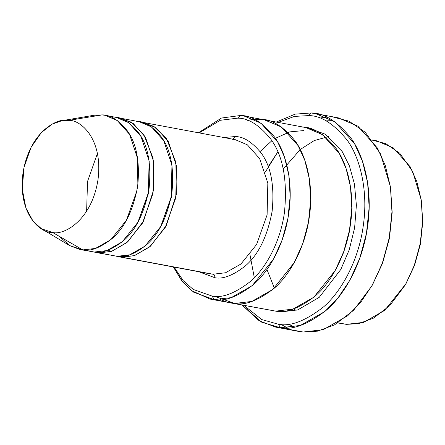 <?xml version="1.0" encoding="UTF-8"?>
<svg xmlns="http://www.w3.org/2000/svg" width="445" height="445" viewBox="0 0 445 445"><rect width="100%" height="100%" fill="white"/><g stroke="black" fill="none" stroke-linecap="round" stroke-linejoin="round"><path stroke-width="0.67" d="M232.184 139.218L235.116 139.619L247.364 144.831L259.641 158.592L267.834 183.095L267.1 214.891L256.598 244.466L240.962 263.991L225.548 272.763L212.971 274.22C214.318 274.671 214.935 275.833 214.818 277.713C222.901 279.365 233.024 275.483 245.189 266.054C258.406 254.796 267.389 236.523 272.134 211.242C274.615 185.76 270.988 166.397 261.26 153.147C252.037 141.866 243.254 136.342 234.904 136.576L232.896 139.202L234.904 136.576C243.254 136.342 252.037 141.866 261.26 153.147C270.988 166.397 274.615 185.76 272.134 211.242C267.389 236.523 258.406 254.796 245.189 266.054C233.024 275.483 222.901 279.365 214.818 277.713L198.476 271.511M333.082 120.589L326.035 120.879M265.37 171.993L277.836 151.923L268.196 166.658M249.945 254.551L254.323 277.769L249.945 254.551M288.06 324.121L294.529 326.936M275.683 327.12L259.157 320.75L242.074 305.059L261.782 322.241L280.35 327.754L275.683 327.12L298.517 331.386L303.178 332.02L293.939 330.296M319.56 118.064L326.73 117.146M278.503 324.26L261.788 319.577L243.888 305.398L261.788 319.577L278.503 324.26C290.452 326.702 305.42 320.962 323.404 307.028C340.686 292.32 358.47 261.432 363.237 225.993C368.549 190.605 359.888 157.424 347.156 140.119C333.528 123.449 320.539 115.283 308.196 115.622L310.916 112.98L295.185 114.131L276.267 122.052L295.185 114.131L310.916 112.98L315.577 113.614L335.063 121.908L354.598 143.807L362.458 161.218L367.631 182.784L369.144 207.448L366.463 233.375L359.732 258.361L349.759 280.422L337.733 298.272L324.883 311.483L300.364 325.44L280.35 327.754L278.503 324.26L280.35 327.754L303.178 332.02L280.35 327.754C292.649 330.273 308.057 324.361 326.569 310.015C344.363 294.874 362.669 263.078 367.576 226.6C373.049 190.171 364.127 156.011 351.022 138.195C336.993 121.034 323.621 112.629 310.916 112.98L308.196 115.622L294.445 116.412L278.086 122.392L294.445 116.412L308.196 115.622C320.539 115.283 333.528 123.449 347.156 140.119C359.888 157.424 368.549 190.605 363.237 225.993C358.47 261.432 340.686 292.32 323.404 307.028C305.42 320.962 290.452 326.702 278.503 324.26M212.198 296.12L193.263 289.45L183.273 280.717L174.112 267.106L183.273 280.717L193.263 289.45L212.198 296.12C222.389 298.206 235.155 293.305 250.49 281.424C265.237 268.875 280.406 242.531 284.466 212.31C287.592 180.181 283.02 155.767 270.755 139.062C259.129 124.845 248.054 117.88 237.524 118.17L240.244 115.528L221.482 118.042L198.431 132.76L221.482 118.042L240.244 115.528L244.238 116.073L260.942 123.182L277.68 141.949L284.416 156.868L288.855 175.358L290.151 196.495L287.854 218.718L282.086 240.133L273.536 259.046L252.215 285.668L231.2 297.633L214.045 299.613L212.198 296.12L214.045 299.613L210.046 299.068L191.394 290.524L181.877 280.99L173.355 266.967L182.967 282.33L193.664 292.181L214.045 299.613L234.587 303.451L214.045 299.613C224.586 301.771 237.791 296.704 253.661 284.411C268.913 271.433 284.6 244.177 288.805 212.91C293.494 181.688 285.851 152.412 274.621 137.138C262.594 122.431 251.136 115.227 240.244 115.528L237.524 118.17L220.308 120.289L199.182 132.905L220.308 120.289L237.524 118.17C248.054 117.88 259.129 124.845 270.755 139.062C283.02 155.767 287.592 180.181 284.466 212.31C280.406 242.531 265.237 268.875 250.49 281.424C235.155 293.305 222.389 298.206 212.198 296.12M337.833 322.948L346.455 324.355L338.083 322.792L346.455 324.355L363.609 322.369L384.625 310.41L405.951 283.782L414.501 264.875L420.264 243.46L422.561 221.237L421.265 200.1L416.832 181.61L410.095 166.691L393.352 147.924L376.648 140.815L372.026 139.947M79.911 249.506L94.257 252.037L79.911 249.506L69.815 245.679L59.341 236.356M86.347 117.491L102.055 114.905L94.062 115.244L61.827 120.723L68.452 120.439L102.055 114.905L68.452 120.439C57.8 117.241 29.387 131.787 22.973 173.183C17.589 214.668 41.224 233.72 52.516 232.423L41.619 228.864L33.125 221.31L25.905 208.015L22.25 189.086L24.024 167.298L31.111 147.267L41.352 132.599L52.148 124.149L61.827 120.723M41.619 228.864L69.704 245.612L82.842 249.906L52.516 232.423C63.168 235.622 91.587 221.076 97.995 179.68C103.379 138.195 79.744 119.138 68.452 120.439C79.744 119.138 103.379 138.195 97.995 179.68C91.587 221.076 63.168 235.622 52.516 232.423L82.842 249.906C90.574 251.486 100.259 247.77 111.895 238.754C124.539 227.985 133.127 210.507 137.666 186.321C140.036 161.947 136.571 143.423 127.264 130.752C118.448 119.966 110.043 114.682 102.055 114.905L104.987 115.3L117.235 120.517L129.512 134.279L137.705 158.782L136.971 190.577L126.469 220.153L110.833 239.677L95.419 248.449L82.842 249.906L94.257 252.037L88.449 250.952M136.298 121.301C144.286 121.079 152.691 126.363 161.507 137.149C170.813 149.826 174.284 168.349 171.915 192.718C167.37 216.904 158.782 234.382 146.138 245.151C134.501 254.167 124.817 257.883 117.085 256.303L93.622 251.976L98.823 252.888L98.857 252.087M149.209 161.546L148.569 193.163L137.85 222.35L148.569 193.163L149.209 161.546M98.823 252.888L111.767 251.319L127.643 241.946L143.513 221.176L153.508 190.243L153.052 158.092L143.752 134.473L130.947 122.047L118.665 117.947L120.968 118.287L133.216 123.499L145.493 137.266L153.686 161.769L152.952 193.564L142.45 223.14L126.814 242.664L111.4 251.436L98.823 252.888L117.085 256.303L129.667 254.846L145.076 246.074L160.717 226.549L171.214 196.979L171.948 165.178L163.754 140.676L151.478 126.914L139.229 121.702L120.968 118.287M113.469 117.035C121.457 116.812 129.862 122.097 138.679 132.888C147.985 145.56 151.456 164.083 149.081 188.452C144.542 212.638 135.953 230.115 123.31 240.884C111.673 249.901 101.988 253.617 94.257 252.037L106.833 250.585L122.247 241.807L137.883 222.283L148.385 192.713L149.119 160.912L140.926 136.409L128.65 122.648L116.401 117.436L104.987 115.3M121.652 257.154L121.685 256.353L121.652 257.154L134.596 255.586L150.471 246.213L166.347 225.437L176.342 194.51L175.881 162.353L166.58 138.74L153.775 126.313L141.493 122.214L143.796 122.553L156.045 127.765L168.321 141.532L176.515 166.035L175.781 197.83L165.279 227.401L149.642 246.925L134.234 255.703L121.652 257.154L116.451 256.242L212.971 274.22L121.652 257.154M111.133 251.52L108.23 250.118M172.043 165.813L171.397 197.43L160.678 226.616L171.397 197.43L172.043 165.813M281.006 324.411L287.359 327.854M280.25 311.99L280.289 311.278L280.25 311.99L297.766 309.892L319.243 297.332L340.803 269.475L349.219 249.834L354.632 227.79L356.384 205.212L354.454 184.058L349.408 165.885L342.172 151.511L324.895 134.067L308.151 128.077L324.895 134.067L342.172 151.511L349.408 165.885L354.454 184.058L356.384 205.212L354.632 227.79L349.219 249.834L340.803 269.475L319.243 297.332L297.766 309.892L280.25 311.99M350.582 187.456L351.978 208.577L349.653 230.838L343.735 252.215L334.99 270.899L343.735 252.215L349.653 230.838L351.978 208.577L350.582 187.456M301.882 127.042C312.774 126.742 324.233 133.945 336.259 148.658C347.495 163.927 355.138 193.202 350.449 224.43C346.243 255.697 330.552 282.953 315.299 295.931C299.429 308.224 286.224 313.291 275.683 311.133L230.593 302.911L275.683 311.133L292.838 309.153L313.853 297.188L335.18 270.566L343.729 251.653L349.497 230.237L351.795 208.015L350.499 186.878L346.06 168.388L339.324 153.464L322.58 134.696L305.876 127.587L264.786 119.905L281.49 127.014L298.228 145.788L304.97 160.706L309.403 179.196L310.699 200.339L308.402 222.556L302.633 243.977L294.084 262.884L272.763 289.506L251.742 301.471L234.587 303.457L251.82 301.449L272.935 289.361L294.312 262.472L302.839 243.404L308.53 221.855L310.716 199.549L309.281 178.406L304.714 159.978L297.866 145.17L281.006 126.686L264.291 119.816L281.49 127.02L298.228 145.788L304.964 160.712L309.403 179.196L310.699 200.339L308.402 222.556L302.633 243.971L294.084 262.884L272.763 289.506L251.742 301.471L234.587 303.451L214.551 296.253M230.098 302.817L234.587 303.457C245.134 305.609 258.339 300.542 274.209 288.249C289.461 275.271 305.148 248.015 309.353 216.748C314.042 185.526 306.399 156.251 295.168 140.982C283.142 126.269 271.684 119.065 260.787 119.366L254.267 119.31L247.426 120.322M220.564 299.669L226.672 301.971M210.046 299.068L275.683 311.133M142.105 122.386L146.672 123.237L142.105 122.386M198.754 271.711L214.818 277.713C214.935 275.833 214.318 274.671 212.971 274.22L210.04 273.82L212.971 274.22L225.548 272.763L240.962 263.991L256.598 244.466L267.1 214.891L267.834 183.095L259.641 158.592L247.364 144.831L235.116 139.619L143.796 122.553M95.892 252.493L111.278 255.219M223.829 137.505L234.904 136.576L223.829 137.505M390.543 187.601L392.162 212.304L389.431 238.331L382.522 263.329L372.304 285.195M333.744 117.246L348.93 121.129L365.323 132.343L380.514 153.87L390.426 186.839L391.967 211.92L389.175 238.281L382.205 263.618L371.925 285.862L353.603 310.299L334.673 324.783L317.546 331.163L303.178 332.02L323.192 329.706L347.712 315.75L360.561 302.539L372.587 284.689L382.567 262.628L389.292 237.641L391.973 211.714L390.46 187.05L385.287 165.479L377.427 148.074L357.897 126.174L338.406 117.88L315.577 113.614M421.348 200.678L422.75 221.799L420.425 244.06L414.506 265.437L405.762 284.121M405.384 284.789L414.651 265.036L420.425 244.044L422.739 222.205L421.237 199.922L422.561 221.415L420.163 244.01L414.189 265.726L405.384 284.789L389.675 305.737L373.45 318.147L358.77 323.621L346.455 324.355M372.654 140.27L385.67 143.596L399.721 153.208L412.743 171.659L421.237 199.922M371.925 285.862L382.667 262.928L389.436 238.32L392.151 212.71L390.426 186.839M296.109 310.393L293.489 308.941M274.359 288.115L266.939 269.481M283.248 169.05L300.253 149.509L314.242 140.559L328.582 136.587M86.625 211.236L87.526 181.482L97.427 153.414M260.086 151.528L271.873 140.726M275.416 138.312L289.695 131.898L303.896 130.557M118.72 256.754L210.04 273.82M244.238 116.073L264.786 119.911"/></g></svg>
